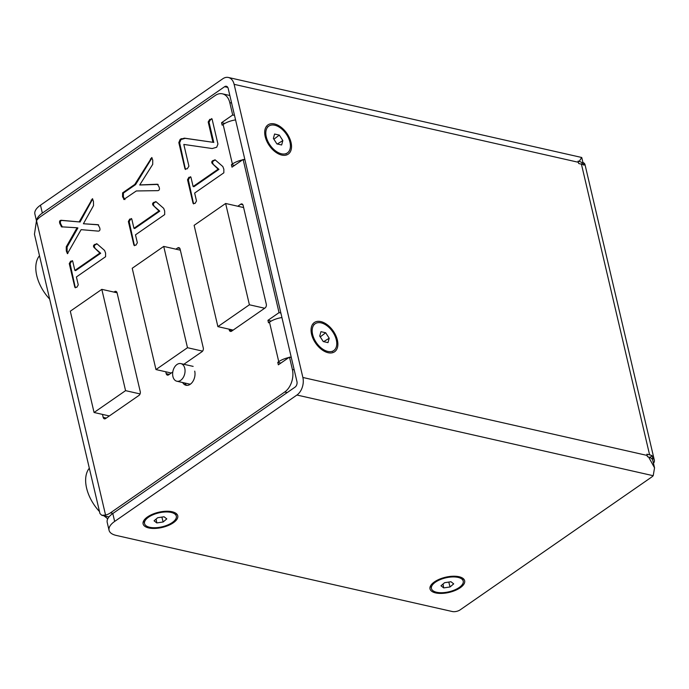 <?xml version="1.0" encoding="UTF-8"?>
<svg xmlns="http://www.w3.org/2000/svg" width="689" height="689" viewBox="0 0 689 689"><rect width="100%" height="100%" fill="white"/><g stroke="black" fill="none" stroke-linecap="round" stroke-linejoin="round"><path stroke-width="1.03" d="M182.654 382.541A9.879 6.597 -77.2 0 0 186.039 385.263A9.879 6.597 -77.2 0 0 192.972 381.293A9.879 6.597 -77.2 0 0 194.711 371.121M76.401 276.961L78.262 284.893L76.806 287.322L74.817 287.235L69.27 263.603L70.674 261.174L72.698 261.191L74.868 270.424L99.879 253.078L93.98 247.394C93.11 246.18 93.42 245.172 94.893 244.371L97.123 243.966L104.59 250.452L105.598 253.139L105.598 256.713L76.401 276.961M75.342 287.838L70.097 263.784L69.27 263.603M72.216 260.64L72.698 261.191M96.589 243.665L97.123 243.966M135.483 234.846L137.344 242.786L135.897 245.206L133.907 245.12L128.361 221.488L129.756 219.059L131.788 219.076L133.95 228.309L158.97 210.963L153.07 205.279C152.2 204.065 152.502 203.057 153.983 202.256L156.214 201.851L163.681 208.336L164.68 211.023L164.68 214.598L135.483 234.846M134.433 245.723L129.179 221.677L128.361 221.488M131.306 218.525L131.788 219.076M155.671 201.558L156.214 201.851M194.651 193.058L196.511 200.999L195.056 203.419L193.066 203.333L187.529 179.7L188.924 177.271L190.948 177.288L193.118 186.521L218.129 169.175L212.238 163.491C211.359 162.277 211.669 161.269 213.151 160.468L215.381 160.063L222.84 166.549L223.847 169.236L223.847 172.81L194.651 193.058M193.592 203.935L188.347 179.889L187.529 179.7M190.465 176.737L190.948 177.288M214.839 159.77L215.381 160.063M229.041 329.153L229.23 329.945A2.825 1.886 102.8 0 0 230.462 331.418A2.825 1.886 102.8 0 0 231.668 331.133L265.032 307.992A2.825 1.886 102.8 0 0 266.307 304.237L243.122 205.417A2.825 1.886 102.8 0 0 241.891 203.944A2.825 1.886 102.8 0 0 240.694 204.228L237.8 206.235M165.765 371.784L166.204 373.653A2.825 1.886 102.8 0 0 167.436 375.117A2.825 1.886 102.8 0 0 168.641 374.842L172.784 371.965M183.86 364.283L202.006 351.7A2.825 1.886 102.8 0 0 203.281 347.945L180.105 249.117A2.825 1.886 102.8 0 0 178.873 247.652A2.825 1.886 102.8 0 0 177.667 247.937L175.884 249.168M102.489 414.408L103.186 417.362A2.825 1.886 102.8 0 0 104.409 418.826A2.825 1.886 102.8 0 0 105.615 418.542L138.98 395.408A2.825 1.886 102.8 0 0 140.255 391.645L117.078 292.825A2.825 1.886 102.8 0 0 115.847 291.352A2.825 1.886 102.8 0 0 114.641 291.636L113.978 292.102M242.545 159.857A15.451 6.778 166.8 0 0 232.4 164.025L231.418 164.697L231.995 167.169L243.122 159.46L279.045 312.634L267.926 320.351L268.503 322.822L269.485 322.142A15.451 6.778 -13.2 0 1 281.93 317.551M231.616 103.049L229.79 102.635L232.693 114.985L221.565 122.702L222.151 125.174L223.124 124.494A15.451 6.778 -13.2 0 1 235.569 119.903M229.79 102.635A16.941 11.317 -77.2 0 0 222.409 93.825A16.941 11.317 -77.2 0 0 215.192 95.521L40.952 216.355A22.591 15.089 102.8 0 0 36.508 220.609L105.563 515.062L101.8 515.303L99.965 513.572L34.45 234.243L36.508 220.609M287.227 392.566L284.729 391.998L110.49 512.831A22.591 15.089 102.8 0 1 105.563 515.062M284.729 391.998A16.941 11.317 -77.2 0 0 292.377 369.459L294.194 369.872M288.898 357.505A15.451 6.778 166.8 0 0 278.752 361.673L277.779 362.345L278.356 364.817L289.483 357.109L292.377 369.459M183.817 144.432L188.924 166.213L187.227 168.796L184.996 168.934L178.821 142.606L180.173 139.342L184.437 138.153L212.961 142.296L208.19 121.953L209.8 119.352L212.117 119.231L217.939 144.053L216.69 147.239L212.221 148.54L183.817 144.432M185.47 169.52L179.64 142.787L178.821 142.606M211.635 118.577L212.117 119.231M124.132 199.397L122.556 196.718L122.599 192.86L134.777 184.419L151.735 157.548L152.743 160.132L152.725 164.344L139.738 184.936L157.35 184.221L159.004 186.805C159.848 189.044 159.486 190.319 157.919 190.646L136.31 190.956L123.744 199.5M61.571 226.853L59.943 223.822C59.159 221.608 59.555 220.428 61.132 220.273L79.175 221.91L92.421 198.699L93.454 201.386L93.523 205.589L83.412 223.744L98.002 224.683L99.578 227.482C100.361 229.67 99.974 230.884 98.406 231.134L81.121 229.652L67.427 253.673L66.308 250.951L66.256 246.817L77.073 227.766L61.295 226.81M234.544 165.403L231.418 164.697M280.897 363.06L277.779 362.345M291.301 357.522L289.483 357.109M234.51 115.399L232.693 114.985M280.871 313.047L279.045 312.634M244.939 159.874L243.122 159.46M105.253 516.087A15.451 10.318 -77.2 0 0 107.708 518.886M224.829 123.434L221.565 122.702M271.182 321.083L267.926 320.351M291.197 357.083A15.451 6.778 166.8 0 0 290.147 357.255M244.836 159.435A15.451 6.778 166.8 0 0 243.785 159.607M188.347 179.889L189.742 177.452L188.924 177.271M189.742 177.452L190.784 176.944M218.129 169.175L218.947 169.365L193.936 186.71L193.118 186.521M218.947 169.365L212.238 163.491M213.056 163.681C212.178 162.466 212.488 161.459 213.969 160.658L213.151 160.468M213.969 160.658L215.252 159.969M179.64 142.787L180.992 139.531L180.173 139.342M180.992 139.531L185.255 138.343L184.437 138.153M185.255 138.343L212.961 142.296M213.788 142.485L209.017 122.134L208.19 121.953M209.017 122.134L210.619 119.541L209.8 119.352M210.619 119.541L211.945 118.809M129.179 221.677L130.583 219.24L129.756 219.059M130.583 219.24L131.625 218.732M158.97 210.963L159.788 211.153L134.768 228.498L133.95 228.309M159.788 211.153L153.07 205.279M153.888 205.468C153.018 204.254 153.32 203.246 154.801 202.445L153.983 202.256M154.801 202.445L156.084 201.756M124.95 199.586L123.374 196.908L122.556 196.718M123.374 196.908L123.417 193.049L122.599 192.86M123.417 193.049L135.595 184.6L134.777 184.419M135.595 184.6L151.279 159.047L150.46 158.866M151.279 159.047L152.105 157.927M158.151 184.411L139.755 185.005M70.097 263.784L71.492 261.355L70.674 261.174M71.492 261.355L72.534 260.847M99.879 253.078L100.697 253.268L75.687 270.613L74.868 270.424M100.697 253.268L93.98 247.394M94.806 247.575C93.928 246.361 94.238 245.362 95.719 244.561L94.893 244.371M95.719 244.561L97.003 243.872M67.858 253.492L67.126 251.132L66.308 250.951M67.126 251.132L67.074 246.998L66.256 246.817M67.074 246.998L77.9 227.956L77.073 227.766M62.398 227.043L60.761 224.003L59.943 223.822M60.761 224.003C59.977 221.798 60.374 220.609 61.958 220.463L61.132 220.273M61.958 220.463L79.175 221.91M79.993 222.091L91.956 200.301L91.137 200.111M91.956 200.301L92.782 199.078M98.605 224.855L83.412 223.744M281.758 155.068A17.785 10.697 55.3 0 0 291.025 142.434A17.785 10.697 55.3 0 0 274.463 123.942A17.785 10.697 55.3 0 0 264.817 134.476A17.785 10.697 55.3 0 0 278.167 153.716A17.785 10.697 55.3 0 0 281.758 155.068M328.119 352.716A17.785 10.697 55.3 0 0 337.377 340.082A17.785 10.697 55.3 0 0 320.816 321.591A17.785 10.697 55.3 0 0 311.178 332.124A17.785 10.697 55.3 0 0 324.528 351.364A17.785 10.697 55.3 0 0 328.119 352.716M147.515 516.931A17.785 7.794 166.8 0 0 144.44 519.695A17.785 7.794 166.8 0 0 151.012 528.317A17.785 7.794 166.8 0 0 173.335 522.779A17.785 7.794 166.8 0 0 174.679 512.599A17.785 7.794 166.8 0 0 147.515 516.931M434.423 581.904A17.785 7.794 166.8 0 0 431.348 584.668A17.785 7.794 166.8 0 0 437.92 593.289A17.785 7.794 166.8 0 0 460.243 587.743A17.785 7.794 166.8 0 0 461.587 577.571A17.785 7.794 166.8 0 0 434.423 581.904M648.573 456.979A16.941 7.424 -13.2 0 1 651.915 458.874L652.759 458.288L652.173 455.817A13.194 5.788 166.8 0 0 649.598 454.826L646.876 454.206L647.169 455.446A13.194 8.811 102.8 0 1 647.41 456.712L648.573 456.979L654.55 467.857L653.206 475.711A16.941 7.424 -13.2 0 1 651.053 477.486L460.123 609.886A5.65 2.472 166.8 0 1 452.32 611.531L116.226 535.422A22.591 9.904 166.8 0 1 109.06 530.297L107.208 522.391A22.591 9.904 -13.2 0 1 112.807 513.52L295.073 387.123A4.16 2.782 -77.2 0 0 296.95 381.594L228.188 88.442A4.16 2.782 -77.2 0 0 226.38 86.28A4.16 2.782 -77.2 0 0 224.605 86.702L42.339 213.09A22.591 9.904 166.8 0 0 36.663 220.42M649.822 457.453L652.173 455.817M581.318 164.128L583.419 162.664L583.996 165.136A13.194 5.788 166.8 0 0 581.421 164.146L578.7 163.534L578.415 162.294A13.194 8.811 -77.2 0 0 578.071 161.097L579.234 161.364L581.68 157.48L228.369 77.469A13.194 8.811 -77.2 0 0 222.754 78.796L40.487 205.184L42.339 213.09M112.807 513.52L114.658 521.427L296.925 395.03A13.194 8.811 -77.2 0 0 302.876 377.477L647.169 455.446M114.658 521.427A22.591 9.904 166.8 0 0 109.06 530.297M582.575 163.25A16.941 7.424 166.8 0 0 579.234 161.364M578.415 162.294L234.122 84.334A13.194 8.811 -77.2 0 0 228.369 77.469M36.448 220.687L34.889 214.055A22.591 9.904 -13.2 0 1 40.487 205.184M234.122 84.334L302.876 377.477M653.473 463.284A13.194 5.788 166.8 0 0 654.361 460.286L585.021 164.671A13.194 5.788 166.8 0 0 583.419 162.664M654.361 460.286A13.194 5.788 166.8 0 0 652.759 458.288M651.915 458.874A16.941 7.424 -13.2 0 1 652.827 460.528L654.55 467.857M140.065 393.927L125.57 390.646L101.817 289.346L70.304 311.204L94.066 412.496L125.57 390.646M109.344 415.958L94.066 412.496M117.07 292.799L101.817 289.346M264.679 308.241L249.401 304.779L225.639 203.479L194.126 225.337L217.888 326.629L249.401 304.779M233.166 330.091L217.888 326.629M243.63 207.553L225.639 203.479M202.592 351.132L187.486 347.712L163.724 246.412L132.219 268.271L155.972 369.562L187.486 347.712M171.26 373.025L155.972 369.562M180.346 250.176L163.724 246.412M176.987 364.507A9.035 6.037 102.8 0 1 180.837 363.603A9.035 6.037 102.8 0 1 185.057 370.949A9.035 6.037 102.8 0 1 180.699 380.319A9.035 6.037 102.8 0 1 176.849 381.224A9.035 6.037 102.8 0 1 172.629 373.877A9.035 6.037 102.8 0 1 176.987 364.507M190.508 384.083A9.035 6.037 102.8 0 1 189.139 384.006L176.849 381.224M186.762 385.366A11.291 7.545 102.8 0 1 184.73 383.006M167.263 525.173A16.321 7.157 166.8 0 0 176.315 516.121A16.321 7.157 166.8 0 0 153.587 514.528A16.321 7.157 166.8 0 0 144.535 523.58A16.321 7.157 166.8 0 0 167.263 525.173M156.799 522.934L163.155 521.978L166.79 518.895L164.051 516.767L157.695 517.723L154.06 520.806L156.799 522.934L156.119 519.067M161.863 517.094L163.155 521.978M454.172 590.146A16.321 7.157 166.8 0 0 463.223 581.094A16.321 7.157 166.8 0 0 440.495 579.501A16.321 7.157 166.8 0 0 431.443 588.552A16.321 7.157 166.8 0 0 454.172 590.146M443.707 587.906L450.063 586.95L453.698 583.867L450.959 581.74L444.603 582.696L440.977 585.779L443.707 587.906L443.027 584.031M448.772 582.067L450.063 586.95M312.625 334.475A16.321 9.818 55.3 0 0 321.789 348.445A16.321 9.818 55.3 0 0 333.769 350.563A16.321 9.818 55.3 0 0 336.31 339.841A16.321 9.818 55.3 0 0 327.146 325.863A16.321 9.818 55.3 0 0 315.166 323.744A16.321 9.818 55.3 0 0 312.625 334.475M320.945 331.676L319.739 336.086L323.262 341.563L327.99 342.631L329.204 338.23L325.673 332.753L320.945 331.676M320.247 336.878L325.673 332.753M323.658 341.649L329.204 338.23M266.264 136.827A16.321 9.818 55.3 0 0 275.428 150.796A16.321 9.818 55.3 0 0 287.408 152.915A16.321 9.818 55.3 0 0 289.957 142.192A16.321 9.818 55.3 0 0 280.793 128.214A16.321 9.818 55.3 0 0 268.813 126.096A16.321 9.818 55.3 0 0 266.264 136.827M274.584 134.028L273.378 138.437L276.9 143.915L281.637 144.983L282.843 140.582L279.321 135.104L274.584 134.028M273.886 139.221L279.321 135.104M277.305 144.001L282.843 140.582M99.492 511.557A33.882 20.377 -124.7 0 1 88.003 492.859A33.882 20.377 -124.7 0 1 89.32 468.201M106.468 517.749A33.882 20.377 -124.7 0 1 103.953 515.794M49.66 299.086A33.882 20.377 -124.7 0 1 36.758 275.634A33.882 20.377 -124.7 0 1 39.488 255.722M232.4 164.025L223.124 124.494M278.752 361.673L269.485 322.142M112.987 513.391L110.49 512.831M103.186 417.362L106.304 418.068M116.811 292.127L114.641 291.636M166.204 373.653L169.33 374.36M179.838 248.428L177.667 247.937M229.23 329.945L232.357 330.66M242.855 204.719L240.694 204.228M181.991 138.833L181.173 138.644M147.17 184.824L146.352 184.635M296.925 395.03L653.206 475.711M224.605 86.702L227.801 87.425M649.598 454.826L581.421 164.146M108.983 516.931L101.8 515.303M222.409 93.825L229.842 95.504M583.032 162.94L581.774 157.574M180.837 363.603L193.135 366.384M175.85 514.149L176.315 516.121M144.07 521.599L144.535 523.58M462.758 579.122L463.223 581.094M430.987 586.572L431.443 588.552M332.287 351.597L333.769 350.563M313.684 324.777L315.166 323.744M285.926 153.948L287.408 152.915M267.323 127.12L268.813 126.096"/></g></svg>
